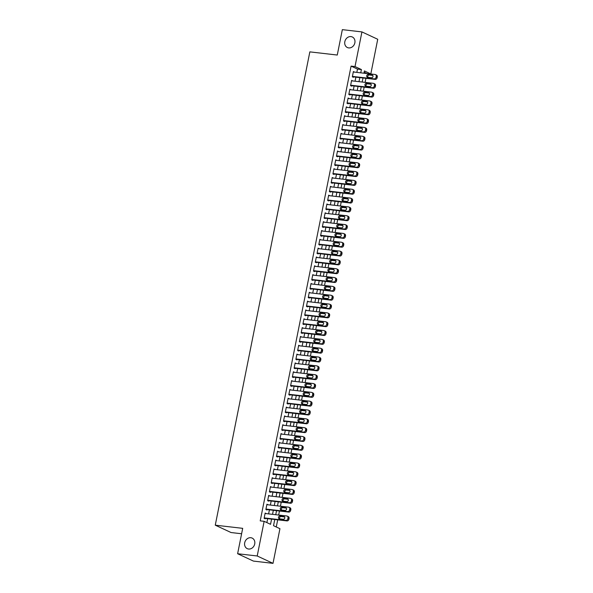 <?xml version="1.0" encoding="UTF-8"?>
<svg xmlns="http://www.w3.org/2000/svg" width="593" height="593" viewBox="0 0 593 593"><rect width="100%" height="100%" fill="white"/><g stroke="black" fill="none" stroke-linecap="round" stroke-linejoin="round"><path stroke-width="0.89" d="M250.839 537.725A5.819 4.981 115 0 1 252.166 538.096A5.819 4.981 115 0 1 254.516 544.73A5.819 4.981 115 0 1 248.578 549.029A5.819 4.981 115 0 1 247.251 548.651A5.819 4.981 115 0 1 244.894 542.024A5.819 4.981 115 0 1 250.839 537.725M350.967 36.61A5.819 4.981 115 0 1 352.301 36.981A5.819 4.981 115 0 1 354.651 43.615A5.819 4.981 115 0 1 348.714 47.907A5.819 4.981 115 0 1 347.379 47.536A5.819 4.981 115 0 1 345.03 40.902A5.819 4.981 115 0 1 350.967 36.61M241.61 533.759L231.07 532.544L215.266 525.176L309.842 51.873L337.269 55.038L342.339 29.65L361.93 31.911L377.734 39.271L370.81 73.932L364.399 70.945L363.946 73.198M366.874 73.539L370.81 73.932M276.271 526.984L277.702 519.831M278.658 515.05L279.466 511.003M280.422 506.222L281.23 502.175M282.186 497.394L282.994 493.339M283.951 488.558L284.759 484.511M285.715 479.73L286.523 475.682M287.479 470.901L288.287 466.854M289.243 462.073L290.051 458.018M291.007 453.237L291.815 449.19M292.772 444.409L293.579 440.362M294.536 435.581L295.344 431.526M296.3 426.745L297.108 422.698M298.064 417.917L298.872 413.87M299.828 409.088L300.636 405.041M301.592 400.26L302.4 396.206M303.357 391.424L304.165 387.377M305.121 382.596L305.929 378.549M306.885 373.768L307.693 369.721M308.649 364.94L309.457 360.885M310.413 356.104L311.221 352.057M312.177 347.276L312.985 343.228M313.942 338.447L314.75 334.4M315.706 329.619L316.521 325.564M317.47 320.783L318.285 316.736M319.234 311.955L320.05 307.908M320.998 303.127L321.814 299.08M322.77 294.291L323.578 290.244M324.534 285.463L325.342 281.416M326.298 276.635L327.106 272.587M328.062 267.806L328.87 263.752M329.827 258.971L330.635 254.923M331.591 250.142L332.399 246.095M333.355 241.314L334.163 237.267M335.119 232.486L335.927 228.431M336.883 223.65L337.691 219.603M338.647 214.822L339.455 210.774M340.412 205.993L341.22 201.946M342.176 197.165L342.984 193.11M343.94 188.329L344.748 184.282M345.704 179.501L346.512 175.454M347.468 170.673L348.276 166.626M349.233 161.845L350.04 157.79M350.997 153.009L351.805 148.962M352.761 144.181L353.569 140.133M354.525 135.352L355.333 131.305M356.289 126.517L357.097 122.469M358.053 117.688L358.861 113.641M359.818 108.86L360.626 104.813M361.582 100.032L362.397 95.977M363.346 91.196L364.161 87.149M365.11 82.368L365.925 78.32M274.774 519.498L273.529 525.702L279.94 528.689L273.01 563.35L257.206 555.982L264.137 521.321L270.541 524.308L271.579 519.127M257.206 555.982L237.623 553.729L253.426 561.089L273.01 563.35M266.22 513.62L265.167 513.041L264.107 518.341L265.175 518.838L265.264 518.401M267.984 504.784L266.932 504.213L265.872 509.513L266.939 510.01L267.028 509.572M269.748 495.956L268.696 495.385L267.636 500.685L268.703 501.181L268.792 500.737M271.512 487.127L270.46 486.556L269.4 491.849L270.467 492.353L270.556 491.908M273.277 478.299L272.224 477.721L271.164 483.021L272.231 483.517L272.32 483.08M275.041 469.463L273.988 468.893L272.928 474.192L273.996 474.689L274.085 474.244M276.805 460.635L275.752 460.064L274.692 465.364L275.76 465.861L275.849 465.416M278.569 451.807L277.517 451.236L276.457 456.528L277.524 457.025L277.613 456.588M280.333 442.978L279.281 442.4L278.221 447.7L279.288 448.197L279.377 447.759M282.098 434.143L281.045 433.572L279.985 438.872L281.052 439.369L281.141 438.924M283.862 425.314L282.809 424.744L281.749 430.044L282.817 430.54L282.905 430.095M285.626 416.486L284.573 415.915L283.513 421.208L284.581 421.705L284.67 421.267M287.39 407.658L286.337 407.08L285.277 412.38L286.345 412.876L286.434 412.439M289.154 398.822L288.102 398.251L287.042 403.551L288.109 404.048L288.198 403.603M290.918 389.994L289.866 389.423L288.806 394.716L289.881 395.22L289.962 394.775M292.683 381.166L291.63 380.587L290.577 385.887L291.645 386.384L291.726 385.947M294.447 372.33L293.394 371.759L292.342 377.059L293.409 377.556L293.498 377.118M296.211 363.502L295.158 362.931L294.106 368.231L295.173 368.727L295.262 368.283M297.975 354.673L296.923 354.103L295.87 359.395L296.937 359.899L297.026 359.454M299.747 345.845L298.687 345.267L297.634 350.567L298.702 351.063L298.79 350.626M301.511 337.009L300.458 336.439L299.398 341.738L300.466 342.235L300.555 341.79M303.275 328.181L302.222 327.61L301.162 332.91L302.23 333.407L302.319 332.962M305.039 319.353L303.987 318.782L302.927 324.075L303.994 324.579L304.083 324.134M306.803 310.524L305.751 309.946L304.691 315.246L305.758 315.743L305.847 315.306M308.568 301.689L307.515 301.118L306.455 306.418L307.522 306.915L307.611 306.47M310.332 292.86L309.279 292.29L308.219 297.59L309.287 298.086L309.376 297.642M312.096 284.032L311.043 283.461L309.983 288.754L311.051 289.251L311.14 288.813M313.86 275.204L312.808 274.626L311.748 279.926L312.815 280.422L312.904 279.985M315.624 266.368L314.572 265.797L313.512 271.097L314.579 271.594L314.668 271.149M317.388 257.54L316.336 256.969L315.276 262.269L316.343 262.766L316.432 262.321M319.153 248.712L318.1 248.133L317.04 253.433L318.107 253.93L318.196 253.493M320.917 239.883L319.864 239.305L318.804 244.605L319.872 245.102L319.961 244.664M322.681 231.048L321.628 230.477L320.568 235.777L321.636 236.273L321.725 235.829M324.445 222.219L323.393 221.649L322.333 226.941L323.4 227.445L323.489 227M326.209 213.391L325.157 212.813L324.097 218.113L325.164 218.609L325.253 218.172M327.973 204.555L326.921 203.985L325.861 209.285L326.928 209.781L327.017 209.344M329.738 195.727L328.685 195.156L327.625 200.456L328.692 200.953L328.781 200.508M331.502 186.899L330.449 186.328L329.389 191.621L330.457 192.125L330.546 191.68M333.266 178.07L332.213 177.492L331.153 182.792L332.221 183.289L332.31 182.852M335.03 169.235L333.978 168.664L332.918 173.964L333.985 174.461L334.074 174.016M336.794 160.406L335.742 159.836L334.682 165.136L335.757 165.632L335.838 165.188M338.559 151.578L337.506 151.007L336.453 156.3L337.521 156.797L337.602 156.359M340.323 142.75L339.27 142.172L338.218 147.472L339.285 147.968L339.366 147.531M342.087 133.914L341.034 133.343L339.982 138.643L341.049 139.14L341.138 138.695M343.851 125.086L342.798 124.515L341.746 129.815L342.813 130.312L342.902 129.867M345.623 116.258L344.563 115.687L343.51 120.979L344.577 121.476L344.666 121.039M347.387 107.429L346.334 106.851L345.274 112.151L346.342 112.648L346.431 112.21M349.151 98.594L348.098 98.023L347.038 103.323L348.106 103.819L348.195 103.375M350.915 89.765L349.863 89.195L348.803 94.487L349.87 94.991L349.959 94.546M352.679 80.937L351.627 80.359L350.567 85.659L351.634 86.155L351.723 85.718M366.889 73.48L364.146 72.205M356.838 72.383L357.49 69.099L351.086 66.112L260.216 520.876L264.137 521.321M266.872 522.603L267.658 518.675M268.614 513.894L269.422 509.847M270.378 505.066L271.186 501.011M272.143 496.23L272.95 492.183M273.907 487.402L274.715 483.354M275.671 478.573L276.479 474.526M277.435 469.745L278.243 465.69M279.199 460.909L280.007 456.862M280.963 452.081L281.771 448.034M282.728 443.253L283.536 439.205M284.492 434.424L285.307 430.37M286.256 425.589L287.071 421.541M288.02 416.76L288.835 412.713M289.784 407.932L290.6 403.885M291.556 399.104L292.364 395.049M293.32 390.268L294.128 386.221M295.084 381.44L295.892 377.393M296.848 372.612L297.656 368.564M298.613 363.776L299.421 359.729M300.377 354.948L301.185 350.9M302.141 346.119L302.949 342.072M303.905 337.291L304.713 333.236M305.669 328.455L306.477 324.408M307.433 319.627L308.241 315.58M309.198 310.799L310.006 306.751M310.962 301.97L311.77 297.916M312.726 293.135L313.534 289.087M314.49 284.306L315.298 280.259M316.254 275.478L317.062 271.431M318.018 266.65L318.826 262.595M319.783 257.814L320.591 253.767M321.547 248.986L322.355 244.939M323.311 240.158L324.119 236.11M325.075 231.329L325.883 227.275M326.839 222.494L327.647 218.446M328.604 213.665L329.411 209.618M330.368 204.837L331.183 200.79M332.132 196.001L332.947 191.954M333.896 187.173L334.711 183.126M335.66 178.345L336.476 174.298M337.432 169.516L338.24 165.462M339.196 160.681L340.004 156.634M340.96 151.852L341.768 147.805M342.724 143.024L343.532 138.977M344.489 134.196L345.296 130.141M346.253 125.36L347.061 121.313M348.017 116.532L348.825 112.485M349.781 107.704L350.589 103.656M351.545 98.875L352.353 94.821M353.309 90.04L354.117 85.992M355.074 81.211L355.882 77.164M354.444 72.109L353.391 71.531L352.331 76.831L353.398 77.327L353.487 76.89M237.623 553.729L242.693 528.341L215.266 525.176M351.086 66.112L355.007 66.564L361.93 31.911M360.752 72.835L361.411 69.551L355.007 66.564M272.535 514.346L273.343 510.299M274.3 505.518L275.108 501.463M276.064 496.682L276.872 492.635M277.828 487.854L278.636 483.806M279.592 479.025L280.4 474.978M281.356 470.197L282.164 466.142M283.12 461.361L283.928 457.314M284.885 452.533L285.693 448.486M286.649 443.705L287.457 439.658M288.413 434.877L289.221 430.822M290.177 426.041L290.985 421.994M291.941 417.213L292.749 413.165M293.705 408.384L294.513 404.337M295.47 399.549L296.278 395.501M297.234 390.72L298.042 386.673M298.998 381.892L299.806 377.845M300.762 373.064L301.57 369.009M302.526 364.228L303.334 360.181M304.291 355.4L305.099 351.352M306.055 346.571L306.863 342.524M307.819 337.743L308.627 333.689M309.583 328.907L310.398 324.86M311.347 320.079L312.163 316.032M313.111 311.251L313.927 307.204M314.876 302.423L315.691 298.368M316.647 293.587L317.455 289.54M318.411 284.759L319.219 280.711M320.176 275.93L320.983 271.883M321.94 267.095L322.748 263.047M323.704 258.266L324.512 254.219M325.468 249.438L326.276 245.391M327.232 240.61L328.04 236.555M328.996 231.774L329.804 227.727M330.761 222.946L331.569 218.899M332.525 214.117L333.333 210.07M334.289 205.289L335.097 201.235M336.053 196.453L336.861 192.406M337.817 187.625L338.625 183.578M339.581 178.797L340.389 174.75M341.346 169.969L342.154 165.914M343.11 161.133L343.918 157.086M344.874 152.305L345.682 148.257M346.638 143.476L347.446 139.429M348.402 134.648L349.21 130.593M350.166 125.812L350.974 121.765M351.931 116.984L352.739 112.937M353.695 108.156L354.503 104.109M355.459 99.32L356.274 95.273M357.223 90.492L358.039 86.445M358.987 81.664L359.803 77.616M362.998 77.98L362.182 82.034M361.233 86.815L360.418 90.862M359.462 95.643L358.654 99.691M357.698 104.472L356.89 108.519M355.933 113.3L355.125 117.355M354.169 122.136L353.361 126.183M352.405 130.964L351.597 135.011M350.641 139.792L349.833 143.84M348.877 148.628L348.069 152.675M347.113 157.456L346.305 161.504M345.348 166.285L344.54 170.332M343.584 175.113L342.776 179.168M341.82 183.949L341.012 187.996M340.056 192.777L339.248 196.824M338.292 201.605L337.484 205.652M336.527 210.433L335.72 214.488M334.763 219.269L333.955 223.316M332.999 228.097L332.191 232.145M331.235 236.926L330.427 240.973M329.471 245.754L328.663 249.809M327.707 254.59L326.899 258.637M325.942 263.418L325.134 267.465M324.178 272.246L323.37 276.294M322.414 281.075L321.606 285.129M320.65 289.91L319.842 293.958M318.886 298.739L318.07 302.786M317.122 307.567L316.306 311.614M315.357 316.403L314.542 320.45M313.593 325.231L312.778 329.278M311.822 334.059L311.014 338.106M310.057 342.887L309.249 346.942M308.293 351.723L307.485 355.77M306.529 360.551L305.721 364.599M304.765 369.38L303.957 373.427M303.001 378.208L302.193 382.263M301.237 387.044L300.429 391.091M299.472 395.872L298.664 399.919M297.708 404.7L296.9 408.747M295.944 413.529L295.136 417.583M294.18 422.364L293.372 426.411M292.416 431.193L291.608 435.24M290.652 440.021L289.844 444.068M288.887 448.849L288.079 452.904M287.123 457.685L286.315 461.732M285.359 466.513L284.551 470.56M283.595 475.341L282.787 479.396M281.831 484.177L281.023 488.224M280.066 493.005L279.259 497.053M278.302 501.834L277.494 505.881M276.538 510.662L275.73 514.717M357.49 69.099L361.411 69.551M353.317 71.901L354.458 72.027M351.553 80.73L352.694 80.863M349.788 89.558L350.93 89.691M348.024 98.386L349.166 98.52M346.26 107.222L347.402 107.348M344.496 116.05L345.637 116.184M342.732 124.878L343.866 125.012M340.968 133.707L342.102 133.84M339.196 142.542L340.338 142.668M337.432 151.371L338.573 151.504M335.668 160.199L336.809 160.332M333.903 169.035L335.045 169.161M332.139 177.863L333.281 177.996M330.375 186.691L331.517 186.825M328.611 195.52L329.752 195.653M326.847 204.355L327.988 204.481M325.083 213.184L326.224 213.317M323.318 222.012L324.46 222.145M321.554 230.84L322.696 230.974M319.79 239.676L320.932 239.802M318.026 248.504L319.167 248.637M316.262 257.332L317.403 257.466M314.498 266.161L315.639 266.294M312.733 274.996L313.875 275.122M310.969 283.825L312.111 283.958M309.205 292.653L310.347 292.786M307.441 301.481L308.582 301.615M305.677 310.317L306.818 310.443M303.912 319.145L305.054 319.279M302.148 327.973L303.29 328.107M300.384 336.809L301.526 336.935M298.62 345.637L299.761 345.771M296.856 354.466L297.99 354.599M295.092 363.294L296.226 363.427M293.32 372.13L294.462 372.256M291.556 380.958L292.697 381.091M289.792 389.786L290.933 389.92M288.028 398.615L289.169 398.748M286.263 407.45L287.405 407.576M284.499 416.279L285.641 416.412M282.735 425.107L283.877 425.24M280.971 433.935L282.112 434.069M279.207 442.771L280.348 442.897M277.442 451.599L278.584 451.733M275.678 460.427L276.82 460.561M273.914 469.263L275.056 469.389M272.15 478.091L273.291 478.225M270.386 486.92L271.527 487.053M268.622 495.748L269.763 495.881M266.857 504.584L267.999 504.71M265.093 513.412L266.235 513.545M353.302 71.975L375.006 74.473A1.816 1.557 -65 0 1 376.221 76.423L376.044 77.305A1.816 1.557 -65 0 1 374.124 78.891L352.42 76.386M352.346 76.756L375.191 79.388L374.124 78.891M372.026 74.948A1.453 1.245 115 0 1 371.463 77.772L367.697 77.335A1.453 1.245 115 0 1 368.268 74.51L372.641 75.229M368.001 77.372A1.453 1.245 115 0 1 369.335 75.007L372.797 75.407M375.421 74.592L376.488 75.089A1.816 1.557 115 0 1 377.289 76.92L377.111 77.802A1.816 1.557 115 0 1 375.191 79.388M351.538 80.804L373.242 83.309A1.816 1.557 -65 0 1 374.457 85.251L374.279 86.133A1.816 1.557 -65 0 1 372.36 87.72L350.656 85.222M350.582 85.585L373.427 88.216L372.36 87.72M370.262 83.776A1.453 1.245 115 0 1 369.698 86.6L365.933 86.17A1.453 1.245 115 0 1 366.496 83.339L370.877 84.065M366.237 86.2A1.453 1.245 115 0 1 367.571 83.843L371.033 84.236M373.657 83.42L374.724 83.917A1.816 1.557 115 0 1 375.525 85.748L375.347 86.63A1.816 1.557 115 0 1 373.427 88.216M349.774 89.632L371.477 92.137A1.816 1.557 -65 0 1 372.693 94.079L372.515 94.969A1.816 1.557 -65 0 1 370.595 96.548L348.892 94.05M348.817 94.413L371.663 97.052L370.595 96.548M368.498 92.604A1.453 1.245 115 0 1 367.934 95.429L364.169 94.999A1.453 1.245 115 0 1 364.732 92.174L369.113 92.893M364.473 95.028A1.453 1.245 115 0 1 365.799 92.671L369.269 93.071M371.893 92.256L372.96 92.753A1.816 1.557 115 0 1 373.76 94.583L373.583 95.466A1.816 1.557 115 0 1 371.663 97.052M348.009 98.468L369.713 100.966A1.816 1.557 -65 0 1 370.929 102.915L370.751 103.797A1.816 1.557 -65 0 1 368.831 105.384L347.127 102.878M347.053 103.249L369.899 105.88L368.831 105.384M366.733 101.433A1.453 1.245 115 0 1 366.17 104.264L362.405 103.827A1.453 1.245 115 0 1 362.968 101.003L367.349 101.722M362.708 103.864A1.453 1.245 115 0 1 364.035 101.499L367.504 101.9M370.128 101.084L371.196 101.581A1.816 1.557 115 0 1 371.996 103.412L371.818 104.294A1.816 1.557 115 0 1 369.899 105.88M346.245 107.296L367.949 109.794A1.816 1.557 -65 0 1 369.165 111.743L368.987 112.626A1.816 1.557 -65 0 1 367.067 114.212L345.363 111.706M345.289 112.077L368.134 114.708L367.067 114.212M364.969 110.268A1.453 1.245 115 0 1 364.406 113.093L360.64 112.655A1.453 1.245 115 0 1 361.204 109.831L365.584 110.557M360.937 112.692A1.453 1.245 115 0 1 362.271 110.328L365.74 110.728M368.364 109.913L369.432 110.409A1.816 1.557 115 0 1 370.232 112.24L370.054 113.122A1.816 1.557 115 0 1 368.134 114.708M344.481 116.124L366.185 118.63A1.816 1.557 -65 0 1 367.401 120.572L367.223 121.454A1.816 1.557 -65 0 1 365.303 123.04L343.599 120.542M343.525 120.905L366.37 123.537L365.303 123.04M363.205 119.097A1.453 1.245 115 0 1 362.642 121.921L358.876 121.491A1.453 1.245 115 0 1 359.44 118.659L363.82 119.386M359.173 121.521A1.453 1.245 115 0 1 360.507 119.163L363.969 119.556M366.6 118.741L367.667 119.245A1.816 1.557 115 0 1 368.468 121.068L368.29 121.95A1.816 1.557 115 0 1 366.37 123.537M342.717 124.953L364.421 127.458A1.816 1.557 -65 0 1 365.629 129.4L365.458 130.29A1.816 1.557 -65 0 1 363.539 131.868L341.835 129.37M341.761 129.734L364.606 132.372L363.539 131.868M361.441 127.925A1.453 1.245 115 0 1 360.878 130.749L357.112 130.319A1.453 1.245 115 0 1 357.675 127.495L362.056 128.214M357.409 130.356A1.453 1.245 115 0 1 358.743 127.992L362.204 128.392M364.836 127.577L365.903 128.073A1.816 1.557 115 0 1 366.704 129.904L366.526 130.786A1.816 1.557 115 0 1 364.606 132.372M340.945 133.788L362.657 136.286A1.816 1.557 -65 0 1 363.865 138.236L363.694 139.118A1.816 1.557 -65 0 1 361.774 140.704L340.063 138.199M339.997 138.569L362.842 141.201L361.774 140.704M359.677 136.753A1.453 1.245 115 0 1 359.106 139.585L355.348 139.147A1.453 1.245 115 0 1 355.911 136.323L360.292 137.042M355.644 139.185A1.453 1.245 115 0 1 356.979 136.82L360.44 137.22M363.072 136.405L364.139 136.901A1.816 1.557 115 0 1 364.932 138.732L364.762 139.614A1.816 1.557 115 0 1 362.842 141.201M339.181 142.617L360.892 145.115A1.816 1.557 -65 0 1 362.101 147.064L361.93 147.946A1.816 1.557 -65 0 1 360.01 149.532L338.299 147.034M338.232 147.398L361.078 150.029L360.01 149.532M357.913 145.589A1.453 1.245 115 0 1 357.342 148.413L353.584 147.976A1.453 1.245 115 0 1 354.147 145.152L358.528 145.878M353.88 148.013A1.453 1.245 115 0 1 355.214 145.648L358.676 146.048M361.307 145.233L362.375 145.73A1.816 1.557 115 0 1 363.168 147.561L362.998 148.443A1.816 1.557 115 0 1 361.078 150.029M337.417 151.445L359.128 153.95A1.816 1.557 -65 0 1 360.336 155.892L360.166 156.774A1.816 1.557 -65 0 1 358.246 158.361L336.535 155.863M336.468 156.226L359.314 158.857L358.246 158.361M356.148 154.417A1.453 1.245 115 0 1 355.578 157.241L351.819 156.811A1.453 1.245 115 0 1 352.383 153.98L356.764 154.706M352.116 156.841A1.453 1.245 115 0 1 353.45 154.484L356.912 154.877M359.543 154.061L360.611 154.565A1.816 1.557 115 0 1 361.404 156.389L361.233 157.278A1.816 1.557 115 0 1 359.314 158.857M335.653 160.273L357.364 162.778A1.816 1.557 -65 0 1 358.572 164.728L358.402 165.61A1.816 1.557 -65 0 1 356.475 167.196L334.771 164.691M334.697 165.054L357.549 167.693L356.475 167.196M354.384 163.245A1.453 1.245 115 0 1 353.813 166.07L350.055 165.64A1.453 1.245 115 0 1 350.619 162.816L354.999 163.535M350.352 165.677A1.453 1.245 115 0 1 351.686 163.312L355.148 163.712M357.779 162.897L358.847 163.394A1.816 1.557 115 0 1 359.64 165.225L359.469 166.107A1.816 1.557 115 0 1 357.549 167.693M333.889 169.109L355.592 171.607A1.816 1.557 -65 0 1 356.808 173.556L356.63 174.438A1.816 1.557 -65 0 1 354.71 176.025L333.007 173.519M332.932 173.89L355.785 176.521L354.71 176.025M352.613 172.081A1.453 1.245 115 0 1 352.049 174.905L348.291 174.468A1.453 1.245 115 0 1 348.854 171.644L353.235 172.363M348.588 174.505A1.453 1.245 115 0 1 349.922 172.14L353.384 172.541M356.015 171.725L357.082 172.222A1.816 1.557 115 0 1 357.875 174.053L357.705 174.935A1.816 1.557 115 0 1 355.785 176.521M332.124 177.937L353.828 180.435A1.816 1.557 -65 0 1 355.044 182.385L354.866 183.267A1.816 1.557 -65 0 1 352.946 184.853L331.242 182.355M331.168 182.718L354.014 185.35L352.946 184.853M350.848 180.909A1.453 1.245 115 0 1 350.285 183.734L346.527 183.296A1.453 1.245 115 0 1 347.09 180.472L351.471 181.199M346.823 183.333A1.453 1.245 115 0 1 348.158 180.969L351.619 181.369M354.251 180.554L355.318 181.05A1.816 1.557 115 0 1 356.111 182.881L355.933 183.763A1.816 1.557 115 0 1 354.014 185.35M330.36 186.765L352.064 189.271A1.816 1.557 -65 0 1 353.28 191.213L353.102 192.095A1.816 1.557 -65 0 1 351.182 193.681L329.478 191.183M329.404 191.546L352.249 194.178L351.182 193.681M349.084 189.738A1.453 1.245 115 0 1 348.521 192.562L344.763 192.132A1.453 1.245 115 0 1 345.326 189.308L349.707 190.027M345.059 192.162A1.453 1.245 115 0 1 346.394 189.804L349.855 190.205M352.479 189.382L353.554 189.886A1.816 1.557 115 0 1 354.347 191.709L354.169 192.599A1.816 1.557 115 0 1 352.249 194.178M328.596 195.594L350.3 198.099A1.816 1.557 -65 0 1 351.516 200.049L351.338 200.931A1.816 1.557 -65 0 1 349.418 202.517L327.714 200.011M327.64 200.382L350.485 203.014L349.418 202.517M347.32 198.566A1.453 1.245 115 0 1 346.757 201.398L342.999 200.96A1.453 1.245 115 0 1 343.562 198.136L347.943 198.855M343.295 200.997A1.453 1.245 115 0 1 344.629 198.633L348.091 199.033M350.715 198.218L351.79 198.714A1.816 1.557 115 0 1 352.583 200.545L352.405 201.427A1.816 1.557 115 0 1 350.485 203.014M326.832 204.429L348.536 206.927A1.816 1.557 -65 0 1 349.751 208.877L349.574 209.759A1.816 1.557 -65 0 1 347.654 211.345L325.95 208.84M325.876 209.21L348.721 211.842L347.654 211.345M345.556 207.402A1.453 1.245 115 0 1 344.993 210.226L341.234 209.789A1.453 1.245 115 0 1 341.798 206.964L346.179 207.683M341.531 209.826A1.453 1.245 115 0 1 342.865 207.461L346.327 207.861M348.951 207.046L350.018 207.543A1.816 1.557 115 0 1 350.819 209.373L350.641 210.256A1.816 1.557 115 0 1 348.721 211.842M325.068 213.258L346.772 215.756A1.816 1.557 -65 0 1 347.987 217.705L347.809 218.587A1.816 1.557 -65 0 1 345.889 220.173L324.186 217.675M324.112 218.039L346.957 220.67L345.889 220.173M343.792 216.23A1.453 1.245 115 0 1 343.228 219.054L339.47 218.624A1.453 1.245 115 0 1 340.034 215.793L344.414 216.519M339.767 218.654A1.453 1.245 115 0 1 341.101 216.289L344.563 216.69M347.187 215.874L348.254 216.371A1.816 1.557 115 0 1 349.055 218.202L348.877 219.084A1.816 1.557 115 0 1 346.957 220.67M323.304 222.086L345.007 224.591A1.816 1.557 -65 0 1 346.223 226.533L346.045 227.416A1.816 1.557 -65 0 1 344.125 229.002L322.422 226.504M322.347 226.867L345.193 229.506L344.125 229.002M342.028 225.058A1.453 1.245 115 0 1 341.464 227.882L337.706 227.453A1.453 1.245 115 0 1 338.269 224.628L342.65 225.347M338.003 227.482A1.453 1.245 115 0 1 339.337 225.125L342.798 225.525M345.422 224.71L346.49 225.207A1.816 1.557 115 0 1 347.29 227.037L347.113 227.92A1.816 1.557 115 0 1 345.193 229.506M321.539 230.922L343.243 233.42A1.816 1.557 -65 0 1 344.459 235.369L344.281 236.251A1.816 1.557 -65 0 1 342.361 237.837L320.657 235.332M320.583 235.703L343.429 238.334L342.361 237.837M340.263 233.887A1.453 1.245 115 0 1 339.7 236.718L335.942 236.281A1.453 1.245 115 0 1 336.505 233.457L340.886 234.176M336.238 236.318A1.453 1.245 115 0 1 337.573 233.953L341.034 234.354M343.658 233.538L344.726 234.035A1.816 1.557 115 0 1 345.526 235.866L345.348 236.748A1.816 1.557 115 0 1 343.429 238.334M319.775 239.75L341.479 242.248A1.816 1.557 -65 0 1 342.695 244.197L342.517 245.079A1.816 1.557 -65 0 1 340.597 246.666L318.893 244.16M318.819 244.531L341.664 247.162L340.597 246.666M338.499 242.722A1.453 1.245 115 0 1 337.936 245.546L334.178 245.109A1.453 1.245 115 0 1 334.741 242.285L339.122 243.011M334.474 245.146A1.453 1.245 115 0 1 335.808 242.782L339.27 243.182M341.894 242.367L342.962 242.863A1.816 1.557 115 0 1 343.762 244.694L343.584 245.576A1.816 1.557 115 0 1 341.664 247.162M318.011 248.578L339.715 251.084A1.816 1.557 -65 0 1 340.931 253.026L340.753 253.908A1.816 1.557 -65 0 1 338.833 255.494L317.129 252.996M317.055 253.359L339.9 255.991L338.833 255.494M336.735 251.551A1.453 1.245 115 0 1 336.172 254.375L332.414 253.945A1.453 1.245 115 0 1 332.977 251.113L337.358 251.84M332.71 253.974A1.453 1.245 115 0 1 334.044 251.617L337.506 252.01M340.13 251.195L341.197 251.691A1.816 1.557 115 0 1 341.998 253.522L341.82 254.404A1.816 1.557 115 0 1 339.9 255.991M316.247 257.406L337.951 259.912A1.816 1.557 -65 0 1 339.166 261.854L338.988 262.743A1.816 1.557 -65 0 1 337.069 264.322L315.365 261.824M315.291 262.188L338.136 264.826L337.069 264.322M334.971 260.379A1.453 1.245 115 0 1 334.408 263.203L330.649 262.773A1.453 1.245 115 0 1 331.213 259.949L335.594 260.668M330.946 262.81A1.453 1.245 115 0 1 332.28 260.446L335.742 260.846M338.366 260.031L339.433 260.527A1.816 1.557 115 0 1 340.234 262.358L340.056 263.24A1.816 1.557 115 0 1 338.136 264.826M314.483 266.242L336.187 268.74A1.816 1.557 -65 0 1 337.402 270.69L337.224 271.572A1.816 1.557 -65 0 1 335.304 273.158L313.601 270.653M313.527 271.023L336.372 273.655L335.304 273.158M333.207 269.207A1.453 1.245 115 0 1 332.643 272.039L328.885 271.601A1.453 1.245 115 0 1 329.449 268.777L333.822 269.496M329.182 271.638A1.453 1.245 115 0 1 330.516 269.274L333.978 269.674M336.602 268.859L337.669 269.355A1.816 1.557 115 0 1 338.47 271.186L338.292 272.068A1.816 1.557 115 0 1 336.372 273.655M312.719 275.07L334.422 277.568A1.816 1.557 -65 0 1 335.638 279.518L335.46 280.4A1.816 1.557 -65 0 1 333.54 281.986L311.836 279.481M311.762 279.852L334.608 282.483L333.54 281.986M331.443 278.043A1.453 1.245 115 0 1 330.879 280.867L327.114 280.43A1.453 1.245 115 0 1 327.684 277.606L332.058 278.332M327.418 280.467A1.453 1.245 115 0 1 328.752 278.102L332.213 278.502M334.837 277.687L335.905 278.184A1.816 1.557 115 0 1 336.705 280.015L336.527 280.897A1.816 1.557 115 0 1 334.608 282.483M310.954 283.899L332.658 286.404A1.816 1.557 -65 0 1 333.874 288.346L333.696 289.228A1.816 1.557 -65 0 1 331.776 290.815L310.072 288.317M309.998 288.68L332.843 291.311L331.776 290.815M329.678 286.871A1.453 1.245 115 0 1 329.115 289.695L325.349 289.265A1.453 1.245 115 0 1 325.92 286.434L330.294 287.16M325.653 289.295A1.453 1.245 115 0 1 326.988 286.938L330.449 287.331M333.073 286.515L334.141 287.019A1.816 1.557 115 0 1 334.941 288.843L334.763 289.725A1.816 1.557 115 0 1 332.843 291.311M309.19 292.727L330.894 295.232A1.816 1.557 -65 0 1 332.11 297.175L331.932 298.064A1.816 1.557 -65 0 1 330.012 299.643L308.308 297.145M308.234 297.508L331.079 300.147L330.012 299.643M327.914 295.699A1.453 1.245 115 0 1 327.351 298.524L323.585 298.094A1.453 1.245 115 0 1 324.156 295.27L328.529 295.989M323.889 298.131A1.453 1.245 115 0 1 325.223 295.766L328.685 296.166M331.309 295.351L332.376 295.848A1.816 1.557 115 0 1 333.177 297.679L332.999 298.561A1.816 1.557 115 0 1 331.079 300.147M307.426 301.563L329.13 304.061A1.816 1.557 -65 0 1 330.345 306.01L330.168 306.892A1.816 1.557 -65 0 1 328.248 308.479L306.544 305.973M306.47 306.344L329.315 308.975L328.248 308.479M326.15 304.528A1.453 1.245 115 0 1 325.587 307.359L321.821 306.922A1.453 1.245 115 0 1 322.392 304.098L326.765 304.817M322.125 306.959A1.453 1.245 115 0 1 323.459 304.594L326.921 304.995M329.545 304.179L330.612 304.676A1.816 1.557 115 0 1 331.413 306.507L331.235 307.389A1.816 1.557 115 0 1 329.315 308.975M305.662 310.391L327.366 312.889A1.816 1.557 -65 0 1 328.581 314.839L328.403 315.721A1.816 1.557 -65 0 1 326.484 317.307L304.78 314.809M304.706 315.172L327.551 317.804L326.484 317.307M324.386 313.363A1.453 1.245 115 0 1 323.822 316.188L320.057 315.75A1.453 1.245 115 0 1 320.62 312.926L325.001 313.653M320.361 315.787A1.453 1.245 115 0 1 321.695 313.423L325.157 313.823M327.781 313.008L328.848 313.504A1.816 1.557 115 0 1 329.649 315.335L329.471 316.217A1.816 1.557 115 0 1 327.551 317.804M303.898 319.219L325.601 321.725A1.816 1.557 -65 0 1 326.817 323.667L326.639 324.549A1.816 1.557 -65 0 1 324.719 326.135L303.016 323.637M302.941 324L325.787 326.632L324.719 326.135M322.622 322.192A1.453 1.245 115 0 1 322.058 325.016L318.293 324.586A1.453 1.245 115 0 1 318.856 321.762L323.237 322.481M318.597 324.616A1.453 1.245 115 0 1 319.931 322.258L323.393 322.659M326.017 321.836L327.084 322.34A1.816 1.557 115 0 1 327.885 324.163L327.707 325.053A1.816 1.557 115 0 1 325.787 326.632M302.134 328.048L323.837 330.553A1.816 1.557 -65 0 1 325.053 332.503L324.875 333.385A1.816 1.557 -65 0 1 322.955 334.971L301.251 332.465M301.177 332.829L324.023 335.468L322.955 334.971M320.857 331.02A1.453 1.245 115 0 1 320.294 333.844L316.529 333.414A1.453 1.245 115 0 1 317.092 330.59L321.473 331.309M316.832 333.451A1.453 1.245 115 0 1 318.159 331.087L321.628 331.487M324.252 330.672L325.32 331.168A1.816 1.557 115 0 1 326.12 332.999L325.942 333.881A1.816 1.557 115 0 1 324.023 335.468M300.369 336.883L322.073 339.381A1.816 1.557 -65 0 1 323.289 341.331L323.111 342.213A1.816 1.557 -65 0 1 321.191 343.799L299.487 341.294M299.413 341.664L322.258 344.296L321.191 343.799M319.093 339.856A1.453 1.245 115 0 1 318.53 342.68L314.764 342.243A1.453 1.245 115 0 1 315.328 339.418L319.709 340.137M315.068 342.28A1.453 1.245 115 0 1 316.395 339.915L319.864 340.315M322.488 339.5L323.556 339.997A1.816 1.557 115 0 1 324.356 341.827L324.178 342.71A1.816 1.557 115 0 1 322.258 344.296M298.605 345.712L320.309 348.21A1.816 1.557 -65 0 1 321.525 350.159L321.347 351.041A1.816 1.557 -65 0 1 319.427 352.627L297.723 350.129M297.649 350.493L320.494 353.124L319.427 352.627M317.329 348.684A1.453 1.245 115 0 1 316.766 351.508L313 351.078A1.453 1.245 115 0 1 313.564 348.247L317.944 348.973M313.297 351.108A1.453 1.245 115 0 1 314.631 348.743L318.093 349.144M320.724 348.328L321.791 348.825A1.816 1.557 115 0 1 322.592 350.656L322.414 351.538A1.816 1.557 115 0 1 320.494 353.124M296.841 354.54L318.545 357.045A1.816 1.557 -65 0 1 319.753 358.987L319.583 359.869A1.816 1.557 -65 0 1 317.663 361.456L295.959 358.958M295.885 359.321L318.73 361.952L317.663 361.456M315.565 357.512A1.453 1.245 115 0 1 315.002 360.336L311.236 359.907A1.453 1.245 115 0 1 311.799 357.082L316.18 357.801M311.533 359.936A1.453 1.245 115 0 1 312.867 357.579L316.328 357.979M318.96 357.156L320.027 357.661A1.816 1.557 115 0 1 320.828 359.484L320.65 360.374A1.816 1.557 115 0 1 318.73 361.952M295.077 363.368L316.781 365.874A1.816 1.557 -65 0 1 317.989 367.823L317.818 368.705A1.816 1.557 -65 0 1 315.899 370.291L294.187 367.786M294.121 368.157L316.966 370.788L315.899 370.291M313.801 366.341A1.453 1.245 115 0 1 313.23 369.172L309.472 368.735A1.453 1.245 115 0 1 310.035 365.911L314.416 366.63M309.768 368.772A1.453 1.245 115 0 1 311.103 366.407L314.564 366.808M317.196 365.992L318.263 366.489A1.816 1.557 115 0 1 319.056 368.32L318.886 369.202A1.816 1.557 115 0 1 316.966 370.788M293.305 372.204L315.016 374.702A1.816 1.557 -65 0 1 316.225 376.651L316.054 377.533A1.816 1.557 -65 0 1 314.134 379.12L292.423 376.614M292.356 376.985L315.202 379.616L314.134 379.12M312.037 375.176A1.453 1.245 115 0 1 311.466 378L307.708 377.563A1.453 1.245 115 0 1 308.271 374.739L312.652 375.458M308.004 377.6A1.453 1.245 115 0 1 309.338 375.236L312.8 375.636M315.432 374.82L316.499 375.317A1.816 1.557 115 0 1 317.292 377.148L317.122 378.03A1.816 1.557 115 0 1 315.202 379.616M291.541 381.032L313.252 383.53A1.816 1.557 -65 0 1 314.46 385.48L314.29 386.362A1.816 1.557 -65 0 1 312.37 387.948L290.659 385.45M290.592 385.813L313.438 388.445L312.37 387.948M310.272 384.005A1.453 1.245 115 0 1 309.702 386.829L305.944 386.399A1.453 1.245 115 0 1 306.507 383.567L310.888 384.294M306.24 386.428A1.453 1.245 115 0 1 307.574 384.071L311.036 384.464M313.667 383.649L314.735 384.145A1.816 1.557 115 0 1 315.528 385.976L315.357 386.858A1.816 1.557 115 0 1 313.438 388.445M289.777 389.86L311.488 392.366A1.816 1.557 -65 0 1 312.696 394.308L312.526 395.197A1.816 1.557 -65 0 1 310.606 396.776L288.895 394.278M288.828 394.641L311.673 397.28L310.606 396.776M308.508 392.833A1.453 1.245 115 0 1 307.937 395.657L304.179 395.227A1.453 1.245 115 0 1 304.743 392.403L309.123 393.122M304.476 395.257A1.453 1.245 115 0 1 305.81 392.9L309.272 393.3M311.903 392.484L312.971 392.981A1.816 1.557 115 0 1 313.764 394.812L313.593 395.694A1.816 1.557 115 0 1 311.673 397.28M288.013 398.696L309.716 401.194A1.816 1.557 -65 0 1 310.932 403.144L310.754 404.026A1.816 1.557 -65 0 1 308.834 405.612L287.131 403.107M287.056 403.477L309.909 406.109L308.834 405.612M306.744 401.661A1.453 1.245 115 0 1 306.173 404.493L302.415 404.055A1.453 1.245 115 0 1 302.979 401.231L307.359 401.95M302.712 404.092A1.453 1.245 115 0 1 304.046 401.728L307.508 402.128M310.139 401.313L311.206 401.809A1.816 1.557 115 0 1 312 403.64L311.829 404.522A1.816 1.557 115 0 1 309.909 406.109M286.249 407.524L307.952 410.022A1.816 1.557 -65 0 1 309.168 411.972L308.99 412.854A1.816 1.557 -65 0 1 307.07 414.44L285.366 411.935M285.292 412.305L308.138 414.937L307.07 414.44M304.972 410.497A1.453 1.245 115 0 1 304.409 413.321L300.651 412.884A1.453 1.245 115 0 1 301.214 410.06L305.595 410.786M300.947 412.921A1.453 1.245 115 0 1 302.282 410.556L305.743 410.956M308.375 410.141L309.442 410.638A1.816 1.557 115 0 1 310.235 412.469L310.065 413.351A1.816 1.557 115 0 1 308.138 414.937M284.484 416.353L306.188 418.858A1.816 1.557 -65 0 1 307.404 420.8L307.226 421.682A1.816 1.557 -65 0 1 305.306 423.269L283.602 420.771M283.528 421.134L306.373 423.765L305.306 423.269M303.208 419.325A1.453 1.245 115 0 1 302.645 422.149L298.887 421.719A1.453 1.245 115 0 1 299.45 418.888L303.831 419.614M299.183 421.749A1.453 1.245 115 0 1 300.518 419.392L303.979 419.785M306.611 418.969L307.678 419.473A1.816 1.557 115 0 1 308.471 421.297L308.293 422.179A1.816 1.557 115 0 1 306.373 423.765M282.72 425.181L304.424 427.686A1.816 1.557 -65 0 1 305.64 429.628L305.462 430.518A1.816 1.557 -65 0 1 303.542 432.097L281.838 429.599M281.764 429.962L304.609 432.601L303.542 432.097M301.444 428.153A1.453 1.245 115 0 1 300.881 430.978L297.123 430.548A1.453 1.245 115 0 1 297.686 427.723L302.067 428.442M297.419 430.585A1.453 1.245 115 0 1 298.753 428.22L302.215 428.62M304.839 427.805L305.914 428.302A1.816 1.557 115 0 1 306.707 430.133L306.529 431.015A1.816 1.557 115 0 1 304.609 432.601M280.956 434.017L302.66 436.515A1.816 1.557 -65 0 1 303.875 438.464L303.698 439.346A1.816 1.557 -65 0 1 301.778 440.933L280.074 438.427M280 438.798L302.845 441.429L301.778 440.933M299.68 436.982A1.453 1.245 115 0 1 299.117 439.813L295.358 439.376A1.453 1.245 115 0 1 295.922 436.552L300.303 437.271M295.655 439.413A1.453 1.245 115 0 1 296.989 437.048L300.451 437.449M303.075 436.633L304.142 437.13A1.816 1.557 115 0 1 304.943 438.961L304.765 439.843A1.816 1.557 115 0 1 302.845 441.429M279.192 442.845L300.896 445.343A1.816 1.557 -65 0 1 302.111 447.292L301.933 448.175A1.816 1.557 -65 0 1 300.014 449.761L278.31 447.255M278.236 447.626L301.081 450.257L300.014 449.761M297.916 445.817A1.453 1.245 115 0 1 297.352 448.642L293.594 448.204A1.453 1.245 115 0 1 294.158 445.38L298.538 446.106M293.891 448.241A1.453 1.245 115 0 1 295.225 445.877L298.687 446.277M301.311 445.462L302.378 445.958A1.816 1.557 115 0 1 303.179 447.789L303.001 448.671A1.816 1.557 115 0 1 301.081 450.257M277.428 451.673L299.131 454.179A1.816 1.557 -65 0 1 300.347 456.121L300.169 457.003A1.816 1.557 -65 0 1 298.249 458.589L276.546 456.091M276.471 456.454L299.317 459.086L298.249 458.589M296.152 454.646A1.453 1.245 115 0 1 295.588 457.47L291.83 457.04A1.453 1.245 115 0 1 292.393 454.208L296.774 454.935M292.127 457.07A1.453 1.245 115 0 1 293.461 454.712L296.923 455.105M299.547 454.29L300.614 454.794A1.816 1.557 115 0 1 301.414 456.617L301.237 457.507A1.816 1.557 115 0 1 299.317 459.086M275.663 460.502L297.367 463.007A1.816 1.557 -65 0 1 298.583 464.949L298.405 465.839A1.816 1.557 -65 0 1 296.485 467.425L274.781 464.919M274.707 465.283L297.553 467.921L296.485 467.425M294.387 463.474A1.453 1.245 115 0 1 293.824 466.298L290.066 465.868A1.453 1.245 115 0 1 290.629 463.044L295.01 463.763M290.362 465.905A1.453 1.245 115 0 1 291.697 463.541L295.158 463.941M297.782 463.126L298.85 463.622A1.816 1.557 115 0 1 299.65 465.453L299.472 466.335A1.816 1.557 115 0 1 297.553 467.921M273.899 469.337L295.603 471.835A1.816 1.557 -65 0 1 296.819 473.785L296.641 474.667A1.816 1.557 -65 0 1 294.721 476.253L273.017 473.748M272.943 474.118L295.788 476.75L294.721 476.253M292.623 472.302A1.453 1.245 115 0 1 292.06 475.134L288.302 474.696A1.453 1.245 115 0 1 288.865 471.872L293.246 472.591M288.598 474.734A1.453 1.245 115 0 1 289.933 472.369L293.394 472.769M296.018 471.954L297.086 472.451A1.816 1.557 115 0 1 297.886 474.281L297.708 475.163A1.816 1.557 115 0 1 295.788 476.75M272.135 478.166L293.839 480.664A1.816 1.557 -65 0 1 295.055 482.613L294.877 483.495A1.816 1.557 -65 0 1 292.957 485.081L271.253 482.583M271.179 482.947L294.024 485.578L292.957 485.081M290.859 481.138A1.453 1.245 115 0 1 290.296 483.962L286.538 483.525A1.453 1.245 115 0 1 287.101 480.701L291.482 481.427M286.834 483.562A1.453 1.245 115 0 1 288.168 481.197L291.63 481.598M294.254 480.782L295.321 481.279A1.816 1.557 115 0 1 296.122 483.11L295.944 483.992A1.816 1.557 115 0 1 294.024 485.578M270.371 486.994L292.075 489.499A1.816 1.557 -65 0 1 293.29 491.441L293.112 492.323A1.816 1.557 -65 0 1 291.193 493.91L269.489 491.412M269.415 491.775L292.26 494.406L291.193 493.91M289.095 489.966A1.453 1.245 115 0 1 288.532 492.79L284.773 492.36A1.453 1.245 115 0 1 285.337 489.536L289.718 490.255M285.07 492.39A1.453 1.245 115 0 1 286.404 490.033L289.866 490.433M292.49 489.61L293.557 490.115A1.816 1.557 115 0 1 294.358 491.938L294.18 492.827A1.816 1.557 115 0 1 292.26 494.406M268.607 495.822L290.311 498.328A1.816 1.557 -65 0 1 291.526 500.277L291.348 501.159A1.816 1.557 -65 0 1 289.428 502.745L267.725 500.24M267.651 500.603L290.496 503.242L289.428 502.745M287.331 498.795A1.453 1.245 115 0 1 286.767 501.619L283.009 501.189A1.453 1.245 115 0 1 283.573 498.365L287.946 499.084M283.306 501.226A1.453 1.245 115 0 1 284.64 498.861L288.102 499.262M290.726 498.446L291.793 498.943A1.816 1.557 115 0 1 292.594 500.774L292.416 501.656A1.816 1.557 115 0 1 290.496 503.242M266.843 504.658L288.546 507.156A1.816 1.557 -65 0 1 289.762 509.105L289.584 509.987A1.816 1.557 -65 0 1 287.664 511.574L265.96 509.068M265.886 509.439L288.732 512.07L287.664 511.574M285.567 507.63A1.453 1.245 115 0 1 285.003 510.454L281.238 510.017A1.453 1.245 115 0 1 281.808 507.193L286.182 507.912M281.542 510.054A1.453 1.245 115 0 1 282.876 507.69L286.337 508.09M288.961 507.274L290.029 507.771A1.816 1.557 115 0 1 290.829 509.602L290.652 510.484A1.816 1.557 115 0 1 288.732 512.07M265.078 513.486L286.782 515.984A1.816 1.557 -65 0 1 287.998 517.934L287.82 518.816A1.816 1.557 -65 0 1 285.9 520.402L264.196 517.904M264.122 518.267L286.968 520.899L285.9 520.402M283.802 516.459A1.453 1.245 115 0 1 283.239 519.283L279.473 518.853A1.453 1.245 115 0 1 280.044 516.021L284.418 516.748M279.777 518.882A1.453 1.245 115 0 1 281.112 516.518L284.573 516.918M287.197 516.103L288.265 516.599A1.816 1.557 115 0 1 289.065 518.43L288.887 519.312A1.816 1.557 115 0 1 286.968 520.899M377.289 76.92L376.221 76.423M377.111 77.802L376.044 77.305M368.268 74.51L369.335 75.007M375.525 85.748L374.457 85.251M375.347 86.63L374.279 86.133M366.496 83.339L367.571 83.843M373.76 94.583L372.693 94.079M373.583 95.466L372.515 94.969M364.732 92.174L365.799 92.671M371.996 103.412L370.929 102.915M371.818 104.294L370.751 103.797M362.968 101.003L364.035 101.499M370.232 112.24L369.165 111.743M370.054 113.122L368.987 112.626M361.204 109.831L362.271 110.328M368.468 121.068L367.401 120.572M368.29 121.95L367.223 121.454M359.44 118.659L360.507 119.163M366.704 129.904L365.629 129.4M366.526 130.786L365.458 130.29M357.675 127.495L358.743 127.992M364.932 138.732L363.865 138.236M364.762 139.614L363.694 139.118M355.911 136.323L356.979 136.82M363.168 147.561L362.101 147.064M362.998 148.443L361.93 147.946M354.147 145.152L355.214 145.648M361.404 156.389L360.336 155.892M361.233 157.278L360.166 156.774M352.383 153.98L353.45 154.484M359.64 165.225L358.572 164.728M359.469 166.107L358.402 165.61M350.619 162.816L351.686 163.312M357.875 174.053L356.808 173.556M357.705 174.935L356.63 174.438M348.854 171.644L349.922 172.14M356.111 182.881L355.044 182.385M355.933 183.763L354.866 183.267M347.09 180.472L348.158 180.969M354.347 191.709L353.28 191.213M354.169 192.599L353.102 192.095M345.326 189.308L346.394 189.804M352.583 200.545L351.516 200.049M352.405 201.427L351.338 200.931M343.562 198.136L344.629 198.633M350.819 209.373L349.751 208.877M350.641 210.256L349.574 209.759M341.798 206.964L342.865 207.461M349.055 218.202L347.987 217.705M348.877 219.084L347.809 218.587M340.034 215.793L341.101 216.289M347.29 227.037L346.223 226.533M347.113 227.92L346.045 227.416M338.269 224.628L339.337 225.125M345.526 235.866L344.459 235.369M345.348 236.748L344.281 236.251M336.505 233.457L337.573 233.953M343.762 244.694L342.695 244.197M343.584 245.576L342.517 245.079M334.741 242.285L335.808 242.782M341.998 253.522L340.931 253.026M341.82 254.404L340.753 253.908M332.977 251.113L334.044 251.617M340.234 262.358L339.166 261.854M340.056 263.24L338.988 262.743M331.213 259.949L332.28 260.446M338.47 271.186L337.402 270.69M338.292 272.068L337.224 271.572M329.449 268.777L330.516 269.274M336.705 280.015L335.638 279.518M336.527 280.897L335.46 280.4M327.684 277.606L328.752 278.102M334.941 288.843L333.874 288.346M334.763 289.725L333.696 289.228M325.92 286.434L326.988 286.938M333.177 297.679L332.11 297.175M332.999 298.561L331.932 298.064M324.156 295.27L325.223 295.766M331.413 306.507L330.345 306.01M331.235 307.389L330.168 306.892M322.392 304.098L323.459 304.594M329.649 315.335L328.581 314.839M329.471 316.217L328.403 315.721M320.62 312.926L321.695 313.423M327.885 324.163L326.817 323.667M327.707 325.053L326.639 324.549M318.856 321.762L319.931 322.258M326.12 332.999L325.053 332.503M325.942 333.881L324.875 333.385M317.092 330.59L318.159 331.087M324.356 341.827L323.289 341.331M324.178 342.71L323.111 342.213M315.328 339.418L316.395 339.915M322.592 350.656L321.525 350.159M322.414 351.538L321.347 351.041M313.564 348.247L314.631 348.743M320.828 359.484L319.753 358.987M320.65 360.374L319.583 359.869M311.799 357.082L312.867 357.579M319.056 368.32L317.989 367.823M318.886 369.202L317.818 368.705M310.035 365.911L311.103 366.407M317.292 377.148L316.225 376.651M317.122 378.03L316.054 377.533M308.271 374.739L309.338 375.236M315.528 385.976L314.46 385.48M315.357 386.858L314.29 386.362M306.507 383.567L307.574 384.071M313.764 394.812L312.696 394.308M313.593 395.694L312.526 395.197M304.743 392.403L305.81 392.9M312 403.64L310.932 403.144M311.829 404.522L310.754 404.026M302.979 401.231L304.046 401.728M310.235 412.469L309.168 411.972M310.065 413.351L308.99 412.854M301.214 410.06L302.282 410.556M308.471 421.297L307.404 420.8M308.293 422.179L307.226 421.682M299.45 418.888L300.518 419.392M306.707 430.133L305.64 429.628M306.529 431.015L305.462 430.518M297.686 427.723L298.753 428.22M304.943 438.961L303.875 438.464M304.765 439.843L303.698 439.346M295.922 436.552L296.989 437.048M303.179 447.789L302.111 447.292M303.001 448.671L301.933 448.175M294.158 445.38L295.225 445.877M301.414 456.617L300.347 456.121M301.237 457.507L300.169 457.003M292.393 454.208L293.461 454.712M299.65 465.453L298.583 464.949M299.472 466.335L298.405 465.839M290.629 463.044L291.697 463.541M297.886 474.281L296.819 473.785M297.708 475.163L296.641 474.667M288.865 471.872L289.933 472.369M296.122 483.11L295.055 482.613M295.944 483.992L294.877 483.495M287.101 480.701L288.168 481.197M294.358 491.938L293.29 491.441M294.18 492.827L293.112 492.323M285.337 489.536L286.404 490.033M292.594 500.774L291.526 500.277M292.416 501.656L291.348 501.159M283.573 498.365L284.64 498.861M290.829 509.602L289.762 509.105M290.652 510.484L289.584 509.987M281.808 507.193L282.876 507.69M289.065 518.43L287.998 517.934M288.887 519.312L287.82 518.816M280.044 516.021L281.112 516.518"/></g></svg>
